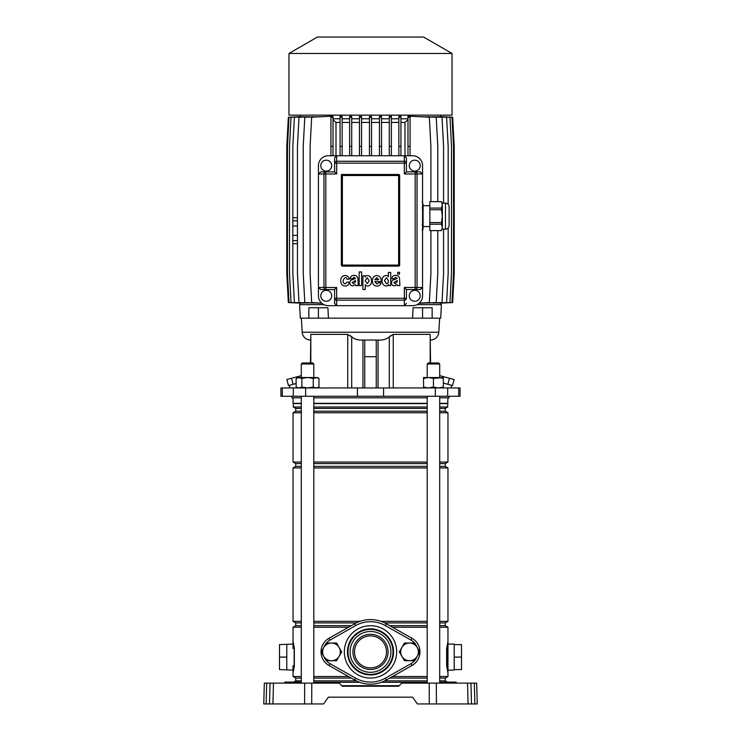 <?xml version="1.0" encoding="UTF-8"?>
<svg xmlns="http://www.w3.org/2000/svg" width="741" height="741" viewBox="0 0 741 741"><rect width="100%" height="100%" fill="white"/><g stroke="black" fill="none" stroke-linecap="round" stroke-linejoin="round"><path stroke-width="1.11" d="M288.805 683.128A0.519 0.519 0 0 0 289.323 682.618L295.492 682.6A0.519 0.519 0 0 0 296.011 683.128A0.519 0.519 0 0 1 295.492 682.618L288.295 682.081L299.605 682.081A0.519 0.519 0 0 1 300.124 682.6A0.519 0.519 0 0 0 300.642 683.128M290.379 683.128L290.379 682.618L285.378 682.6L285.211 682.081A0.519 0.519 0 0 0 284.692 682.6A0.519 0.519 0 0 1 285.211 682.081L290.379 682.081M444.989 683.128A0.519 0.519 0 0 0 445.508 682.618L451.667 682.6A0.519 0.519 0 0 0 452.195 683.128A0.519 0.519 0 0 1 451.677 682.618L444.48 682.081L455.789 682.081A0.519 0.519 0 0 1 456.308 682.6A0.519 0.519 0 0 0 456.827 683.128M446.564 683.128L446.564 682.618L440.876 682.6A0.519 0.519 0 0 1 441.395 682.081L445.508 682.618A0.519 0.519 0 0 1 446.036 682.081M264.324 683.128L266.686 683.128L266.139 703.95L263.777 703.95L264.324 683.128M304.579 703.95L304.671 683.128L311.794 683.128L311.702 703.95L269.502 703.95L270.048 683.128L266.686 683.128M270.048 683.128L273.475 683.128L272.929 703.95M304.671 683.128L273.475 683.128M311.794 683.128L339.267 683.128L342.388 686.249L398.612 686.249L401.733 683.128L476.676 683.128L477.223 703.95L474.861 703.95L477.223 703.95M469.127 703.95L474.861 703.95L474.314 683.128M470.952 683.128L471.498 703.95L468.071 703.95L467.525 683.128M436.329 683.128L436.421 703.95L468.071 703.95M436.421 703.95L429.298 703.95L429.206 683.128M311.702 703.95L323.641 703.95L328.383 697.179L412.617 697.179L417.359 703.95L429.298 703.95M412.617 697.179L328.383 697.179M269.502 703.95L263.777 703.95M296.52 683.128L296.52 682.081L294.436 682.081L294.436 683.128M451.667 682.6A0.519 0.519 0 0 0 451.149 682.081A0.519 0.519 0 0 1 451.667 682.6A0.519 0.519 0 0 0 451.149 682.081A0.519 0.519 0 0 1 451.667 682.6M295.492 682.6A0.519 0.519 0 0 0 294.964 682.081A0.519 0.519 0 0 1 295.492 682.6M285.378 683.128L284.692 682.6L289.323 682.618A0.519 0.519 0 0 1 289.851 682.081M286.786 644.605L286.786 657.091L279.496 657.091L279.496 644.605L293.038 644.077L293.038 641.474L294.353 648.319L294.353 665.872L293.362 671.365M279.496 657.091L279.496 669.586L293.038 670.114M326.42 660.74A13.533 13.533 0 0 0 329.995 663.667L355.634 678.172L354.606 679.988A32.28 32.28 0 0 0 386.394 679.988A32.28 32.28 0 0 1 354.606 679.988L328.967 665.483A15.617 15.617 0 0 1 328.967 638.297L354.606 623.792A32.28 32.28 0 0 1 386.394 623.792L412.033 638.297A15.617 15.617 0 0 1 412.033 665.483A15.617 15.617 0 0 0 412.033 638.297A15.617 15.617 0 0 1 412.033 665.483L386.394 679.988L385.366 678.172L411.005 663.667A13.533 13.533 0 0 0 414.58 660.74M447.962 644.077L454.214 644.077L454.214 670.114L447.962 670.114L447.962 672.717L446.647 665.872L446.647 648.319L447.962 641.474L447.962 676.533L439.7 676.533M427.205 403.326L313.795 403.326M301.3 403.326L293.038 403.326L293.038 397.834M398.899 685.962L342.101 685.962M399.167 685.694L341.833 685.694M359.635 682.285L313.795 682.285M301.3 682.285L300.012 682.285M356.291 680.868L313.795 680.868M301.3 680.868L295.742 680.868L293.64 682.081M351.262 678.089L313.795 678.089M301.3 678.089L295.742 678.089L295.742 680.868M348.502 676.533L313.795 676.533M301.3 676.533L293.038 676.533L295.742 678.089M351.262 625.691L313.795 625.691M301.3 625.691L295.742 625.691L293.038 627.247L293.038 648.477A2.603 1.575 180 0 1 293.982 647.264L293.038 641.474M348.502 627.247L313.795 627.247M301.3 627.247L293.038 627.247M356.291 622.903L313.795 622.903M301.3 622.903L295.742 622.903L295.742 625.691M360.07 621.347L313.795 621.347M301.3 621.347L293.038 621.347L295.742 622.903M427.205 467.942L313.795 467.942M301.3 467.942L293.038 467.942L293.038 621.347M427.205 466.376L313.795 466.376M301.3 466.376L295.742 466.376L293.038 467.942M427.205 463.597L313.795 463.597M301.3 463.597L295.742 463.597L295.742 466.376M427.205 462.041L313.795 462.041M301.3 462.041L293.038 462.041L295.742 463.597M427.205 412.756L313.795 412.756M301.3 412.756L293.038 412.756L293.038 462.041M427.205 411.199L313.795 411.199M301.3 411.199L295.742 411.199L293.038 412.756M427.205 408.411L313.795 408.411M301.3 408.411L295.742 408.411L295.742 411.199M427.205 407.004L313.795 407.004M301.3 407.004L293.297 407.004L295.742 408.411M427.205 403.586L313.795 403.586M301.3 403.586L293.297 403.586L293.297 407.004M293.556 643.716L293.371 642.873M293.547 670.54L293.76 669.484M286.786 657.091L286.786 669.586M439.7 622.903L445.258 622.903L445.258 625.691L447.962 627.247L439.7 627.247M427.205 627.247L392.498 627.247M427.205 676.533L392.498 676.533M447.944 672.652L446.86 665.65L446.86 648.542L446.647 665.872M447.962 397.834L447.703 403.586L439.7 403.586M447.962 403.326L439.7 403.326M447.703 403.586L447.703 407.004L439.7 407.004M447.703 407.004L445.258 408.411L439.7 408.411M445.258 408.411L445.258 411.199L439.7 411.199M445.258 411.199L447.962 412.756L439.7 412.756M447.962 412.756L447.962 462.041L439.7 462.041M447.962 462.041L445.258 463.597L439.7 463.597M445.258 463.597L445.258 466.376L439.7 466.376M445.258 466.376L447.962 467.942L439.7 467.942M447.962 467.942L447.962 621.347L439.7 621.347M427.205 621.347L380.93 621.347M427.205 622.903L384.709 622.903M445.258 625.691L439.7 625.691M427.205 625.691L389.738 625.691M447.962 676.533L445.258 678.089L439.7 678.089M427.205 678.089L389.738 678.089M445.258 678.089L445.258 680.868L439.7 680.868M427.205 680.868L384.709 680.868M440.988 682.285L439.7 682.285M427.205 682.285L381.365 682.285M447.962 642.975L447.962 642.493M447.897 641.901L447.018 647.264A2.603 1.575 180 0 1 447.962 648.477L447.962 665.714A2.603 1.575 180 0 1 447.018 666.928L446.832 667.169M447.888 672.282L447.36 669.271M447.036 647.115L447.342 645.05M447.379 644.827L447.684 643.031M454.214 644.605L461.504 644.605L461.504 657.091L454.214 657.091M461.504 657.091L461.504 669.586L454.214 669.586M293.056 672.578L294.14 665.65L294.168 647.023M293.038 676.533L293.038 665.714A2.603 1.575 180 0 0 293.982 666.928L294.168 667.169M293.621 669.355L293.316 671.161M293.112 641.91L293.64 644.92M294.353 648.319L294.353 665.872M427.205 363.988L428.242 362.951L438.653 362.951L439.7 363.988L427.205 363.988L427.205 377.53M440.775 303.171L452.649 302.56L454.214 273.41L454.214 146.375L452.649 117.226L440.775 116.615M439.811 303.115L451.973 302.56L453.529 273.41L453.529 146.375L451.973 117.226L439.811 116.67M437.218 303.069L449.944 302.56L451.51 273.41L451.51 146.375L449.944 117.226L437.218 116.717M448.166 227.959L448.166 273.41L446.601 302.56L432.966 303.05M427.001 303.06L442.007 302.56L443.563 273.41L443.563 229.154M419.147 303.273L436.217 302.56L437.783 273.41L437.783 230.646M321.844 116.67L304.792 117.226L303.236 146.375L303.236 273.41L304.792 302.56L321.844 303.254M313.989 116.726L299.003 117.226L297.447 146.375L297.447 273.41L299.003 302.56L313.989 303.06M297.447 243.733L292.834 243.733L292.843 273.41L294.399 302.56L308.024 303.05M303.782 116.717L291.065 117.226L289.499 146.375L289.499 273.41L291.065 302.56L303.782 303.069M301.189 116.67L289.036 117.226L287.471 146.375L287.471 273.41L289.036 302.56L301.189 303.115M300.225 116.615L288.351 117.226L286.786 146.375L286.786 273.41L288.351 302.56L300.225 303.171M308.024 116.735L294.399 117.226L292.843 146.375L292.834 220.827L297.447 220.827M321.668 303.106L311.674 302.56L310.108 273.41L310.108 146.375L311.674 117.226L332.042 116.18L330.931 116.244L330.931 155.749M333.015 155.749L333.015 116.3L332.042 116.244M340.063 118.782L333.015 118.782M342.147 155.749L342.147 116.356L340.063 116.281L340.063 155.749M349.622 118.782L342.147 118.782M351.706 155.749L351.706 116.393L349.622 116.346L349.622 155.749M359.468 118.782L351.706 118.782M361.552 155.749L361.552 116.411L359.468 116.383L359.468 155.749M369.463 118.782L361.552 118.782M371.537 155.749L371.537 116.402L369.463 116.402L369.463 155.749M379.448 118.782L371.537 118.782M381.532 155.749L381.532 116.383L379.448 116.411L379.448 155.749M389.294 118.782L381.532 118.782M391.378 155.749L391.378 116.346L389.294 116.393L389.294 155.749M398.853 118.782L391.378 118.782M400.937 117.226L400.937 116.281L398.853 116.356L398.853 146.375L400.937 146.375L400.937 117.226L398.853 117.226M404.975 155.749L404.975 122.432L407.985 119.681L407.985 118.782L400.937 118.782M408.93 116.254L407.985 116.3L407.985 146.375L410.069 146.375L410.069 116.254L408.93 116.18L429.345 117.226L430.901 146.375L430.901 201.635M437.783 201.635L437.783 146.375L436.217 117.226L419.147 116.67M443.563 203.127L443.563 146.375L442.007 117.226L427.001 116.726M432.966 116.735L446.601 117.226L448.166 146.375L448.166 204.321M452.029 115.142L288.971 115.142L288.971 53.463L452.029 53.463L452.029 115.142M452.029 53.463L423.602 37.05L317.398 37.05L288.971 53.463M359.468 122.432L351.706 122.432M369.463 122.432L361.552 122.432M379.448 122.432L371.537 122.432M389.294 122.432L381.532 122.432M398.853 122.432L391.378 122.432M349.622 122.432L342.147 122.432M340.063 122.432L335.997 122.432L335.997 155.749M333.015 119.709L335.997 122.432M297.447 235.406L292.834 235.406L292.834 220.827M297.447 226.033L292.834 226.033M297.447 217.706L292.834 217.706M297.447 240.612L292.834 240.612L292.834 243.733M404.975 122.432L400.937 122.432M430.901 230.646L430.901 273.41L429.345 302.56L419.332 303.106M318.435 295.789A9.892 9.892 0 0 0 328.328 305.681L404.336 305.681L404.336 300.161A2.084 1.871 -0 0 0 406.42 298.29L406.42 289.546L420.24 289.546L406.42 289.546L404.336 287.462L415.164 287.462L415.164 173.968L404.336 173.968L404.336 163.14L336.664 163.14L336.664 173.968L325.836 173.968L325.836 287.462L323.965 287.462A2.084 1.871 90 0 0 325.836 289.546L320.76 289.546L318.435 287.462L318.435 295.789M420.24 289.546L422.565 287.462L422.565 173.968L417.035 173.968L417.035 287.462L415.164 287.462L415.164 289.546A2.084 1.871 -90 0 0 417.035 287.462L422.565 287.462L422.565 295.789A9.892 9.892 0 0 1 412.672 305.681L404.336 305.681L406.42 303.365M422.565 173.968L422.565 165.641A9.892 9.892 0 0 0 412.672 155.749L336.664 155.749L336.664 161.269A2.084 1.871 180 0 0 334.58 163.14L334.58 158.065L334.58 163.14L336.664 163.14L336.664 161.269L404.336 161.269L404.336 155.749L406.42 158.065L406.42 171.884L420.24 171.884L422.565 173.968M320.76 171.884L325.836 171.884L325.836 173.968L323.965 173.968L323.965 287.462L318.435 287.462L318.435 173.968L320.76 171.884L325.836 171.884A2.084 1.871 90 0 0 323.965 173.968L318.435 173.968L318.435 165.641A9.892 9.892 0 0 1 328.328 155.749L336.664 155.749L334.58 158.065M334.58 303.365L334.58 298.29A2.084 1.871 0 0 0 336.664 300.161L336.664 305.681L334.58 303.365L334.58 289.546L320.76 289.546M326.244 301.263A5.465 5.465 0 0 0 331.718 295.789A5.465 5.465 0 0 0 326.244 290.324A5.465 5.465 0 0 0 320.779 295.789A5.465 5.465 0 0 0 326.244 301.263M334.58 289.546L325.836 289.546L325.836 287.462L336.664 287.462L334.58 289.546M414.756 290.324A5.465 5.465 0 0 1 420.221 295.789A5.465 5.465 0 0 1 414.756 301.263A5.465 5.465 0 0 1 409.282 295.789A5.465 5.465 0 0 1 414.756 290.324M292.834 233.322L292.834 228.117L292.834 233.322M326.244 160.176A5.465 5.465 0 0 1 331.718 165.641A5.465 5.465 0 0 1 326.244 171.106A5.465 5.465 0 0 1 320.779 165.641A5.465 5.465 0 0 1 326.244 160.176M325.836 171.884L334.58 171.884L334.58 163.14M414.756 171.106A5.465 5.465 0 0 0 420.221 165.641A5.465 5.465 0 0 0 414.756 160.176A5.465 5.465 0 0 0 409.282 165.641A5.465 5.465 0 0 0 414.756 171.106M406.42 158.065L406.42 163.14A2.084 1.871 180 0 0 404.336 161.269L404.336 163.14L406.42 163.14M341.342 174.487L341.342 265.074A1.037 1.037 0 0 0 342.388 266.121L398.612 266.121L398.612 174.487L341.342 174.487L342.388 175.534L342.388 265.074L399.658 265.074L399.658 175.534L342.388 175.534M398.612 174.487A1.037 1.037 0 0 1 399.658 175.534M399.658 265.074A1.037 1.037 0 0 1 398.612 266.121M334.58 171.884L336.664 173.968M406.42 171.884L404.336 173.968M417.035 173.968A2.084 1.871 -90 0 0 415.164 171.884L415.164 173.968L417.035 173.968M410.069 155.749L410.069 146.375M410.069 117.226L407.985 117.226M407.985 155.749L407.985 146.375M400.937 155.749L400.937 146.375M398.853 155.749L398.853 146.375M333.015 146.375L330.931 146.375M333.015 117.226L330.931 117.226M292.834 240.612L292.834 235.406M342.147 146.375L340.063 146.375M342.147 117.226L340.063 117.226M351.706 146.375L349.622 146.375M351.706 117.226L349.622 117.226M391.378 146.375L389.294 146.375M391.378 117.226L389.294 117.226M381.532 146.375L379.448 146.375M381.532 117.226L379.448 117.226M371.537 146.375L369.463 146.375M371.537 117.226L369.463 117.226M361.552 146.375L359.468 146.375M361.552 117.226L359.468 117.226M347.02 282.164L345.167 283.877C339.906 282.219 346.362 274.124 346.936 279.246L349.252 279.153C348.955 276.986 347.612 275.763 345.204 275.485C342.11 275.772 340.619 277.597 340.721 280.959C340.906 284.136 342.379 285.841 345.158 286.045C347.52 286.063 348.9 284.776 349.298 282.164L347.02 282.164M359.172 285.609L361.636 285.609L361.636 271.947L359.172 271.947L359.172 285.609M362.914 289.518L365.257 289.518L365.285 284.544C365.276 286.535 371.25 287.471 371.574 280.922C371.306 274.068 365.017 275.068 365.174 277.115L365.137 275.847L362.914 275.847L362.914 289.518M367.314 283.627L369.157 280.839L367.193 277.727L365.174 280.839L367.314 283.627M381.17 281.589C381.3 278.042 379.855 276.013 376.826 275.513C373.992 275.8 372.501 277.579 372.343 280.848C372.454 284.127 373.946 285.859 376.826 286.072C378.892 286.174 380.309 285.109 381.069 282.867L378.67 282.747L376.91 283.923L374.751 281.589L381.17 281.589M376.78 277.662L374.77 279.672L378.697 279.672L376.78 277.662M394.017 278.736L395.694 277.254L397.204 278.403L394.481 279.607C392.749 279.7 391.73 280.793 391.415 282.905C391.72 284.794 392.739 285.785 394.481 285.878L397.204 284.609L397.509 285.609L399.881 285.609L399.584 278.616C399.13 276.337 397.88 275.272 395.851 275.411C393.499 275.263 392.165 276.374 391.85 278.736L394.017 278.736M397.204 281.534L397.204 280.515L393.795 282.553L395.314 283.822L397.204 281.534M352.373 278.736L354.05 277.254L355.56 278.403L352.836 279.607C351.104 279.7 350.085 280.793 349.771 282.905C350.076 284.794 351.104 285.785 352.836 285.878L355.56 284.609L355.865 285.609L358.236 285.609L357.94 278.616C357.486 276.337 356.245 275.272 354.207 275.411C351.855 275.263 350.521 276.374 350.206 278.736L352.373 278.736M355.569 281.534L355.569 280.515L352.151 282.553L353.67 283.822L355.569 281.534M399.51 272.317L397.722 272.317L397.722 274.105L399.51 274.105L399.51 272.317M388.441 284.34L388.479 285.609L390.72 285.609L390.72 272.429L388.358 272.429L388.34 276.893C388.386 275.031 382.319 274.087 381.967 280.561C382.254 287.425 388.553 286.545 388.441 284.34M388.358 280.524L386.413 277.662L384.422 280.543L386.413 283.729C387.839 283.479 388.488 282.404 388.358 280.524M289.296 385.339L290 387.941M451.704 385.339L451 387.941M439.7 375.65L454.131 379.522L452.519 385.552L443.34 383.097M417.09 304.644L441.404 304.644L440.7 318.176L432.142 318.176L432.142 307.765L413.089 307.765L412.561 318.176L300.3 318.176L299.596 304.644L323.91 304.644M430.558 340.045A8.327 8.327 0 0 0 438.802 332.218L439.654 318.176M438.802 332.218L302.198 332.218L301.346 318.176M302.198 332.218A8.327 8.327 0 0 0 310.442 340.045M390.118 336.201L389.303 336.923C386.404 339.156 383.19 340.202 379.67 340.045L361.33 340.045C357.81 340.202 354.596 339.156 351.697 336.923L347.751 334.367L310.812 334.367L310.442 362.951M387.135 338.415L393.249 334.367L430.188 334.367L430.188 362.951M430.558 362.951L430.188 334.367M291.889 396.268L291.889 397.834L301.3 397.834M449.111 396.268L449.111 397.834L439.7 397.834M427.205 397.834L313.795 397.834M282.312 387.941L460.068 387.941L460.068 396.268L280.932 396.268L280.932 387.941L282.312 387.941L282.312 396.268M361.33 340.045L364.739 340.045L364.739 387.941M313.795 377.53L313.795 363.988L312.758 362.951L302.347 362.951L301.3 363.988L301.3 375.65L286.869 379.522L288.481 385.552L296.131 383.505M350.882 336.201L353.865 338.415M356.597 339.461L358.792 339.887M379.67 340.045L364.739 340.045M384.403 339.461L382.208 339.887M350.039 335.488L350.817 336.136M390.961 335.488L390.183 336.136M376.261 356.708L364.739 356.708M328.439 318.176L327.911 307.765L308.858 307.765L308.858 318.176M318.426 318.176L318.426 307.765M412.561 318.176L422.574 318.176L422.574 307.765M432.142 318.176L422.574 318.176M449.5 378.28L447.879 384.31M291.5 378.28L293.121 384.31M429.845 230.646L441.479 230.646L442.34 227.413L441.479 230.646L429.845 230.618L429.845 222.55L441.479 222.55L442.34 216.14L442.34 227.413L441.479 224.208L429.845 224.208M422.565 202.219L423.083 204.868L422.222 201.663M429.845 226.551L423.083 226.551M429.845 205.729L423.083 205.729M445.471 203.127A3.64 3.64 0 0 1 449.111 206.767L449.111 225.514A3.64 3.64 0 0 1 445.471 229.154L445.471 203.127L442.34 203.127L442.34 204.868L441.479 201.663L429.845 201.663L429.845 208.073L441.479 208.073L442.34 204.868L442.34 216.14L441.479 209.731L429.845 209.731L429.845 222.55M442.34 203.127L441.479 201.635L429.845 201.635M445.471 229.154L442.34 229.154M429.845 209.731L429.845 208.073M442.118 229.025L441.479 230.618M441.479 222.55L441.479 224.208M441.479 208.073L441.479 209.731M422.222 208.073L423.083 204.868L423.083 229.154L422.565 230.053M422.222 230.618L423.083 227.413L422.222 230.618M422.565 221.068L423.083 216.14L422.565 211.213M423.083 227.413L422.222 224.208M423.556 378.41L428.502 377.53L433.448 378.41L443.34 377.53L443.34 378.41L438.394 377.53L423.556 377.53L423.556 387.061L428.502 387.941L433.448 387.061L438.394 387.941L443.34 387.061L443.34 387.941M423.556 387.941L423.556 387.061M433.448 378.41L433.448 387.061M443.34 378.41L443.34 387.061M296.131 378.41L298.984 377.53L307.552 377.53L313.258 378.41L317.444 377.53L318.973 378.41L316.12 377.53L307.552 377.53L301.837 378.41L297.66 377.53L296.131 378.41L296.131 387.061L298.984 387.941L301.837 387.061L307.552 387.941L313.258 387.061L316.12 387.941L318.973 387.061L318.973 378.41M297.66 387.941L296.131 387.061M313.258 378.41L313.258 387.061M301.837 378.41L301.837 387.061M313.795 363.988L301.3 363.988L301.3 377.53M313.795 683.128L313.795 396.268M301.3 683.128L301.3 396.268M370.5 634.315A17.571 17.571 0 0 1 388.071 651.885A17.571 17.571 0 0 1 370.5 669.456A17.571 17.571 0 0 1 352.929 651.885A17.571 17.571 0 0 1 370.5 634.315M370.5 667.9A16.006 16.006 0 0 0 386.506 651.885A16.006 16.006 0 0 0 370.5 635.88A16.006 16.006 0 0 0 354.494 651.885A16.006 16.006 0 0 0 370.5 667.9M386.394 623.792A32.28 32.28 0 0 0 354.606 623.792A32.28 32.28 0 0 1 386.394 623.792L385.366 625.608A30.196 30.196 0 0 0 355.634 625.608L329.995 640.104A13.533 13.533 0 0 0 326.42 643.04M404.438 643.04L414.654 643.04L419.767 651.885L414.654 660.74L404.438 660.74L399.325 651.885L404.438 643.04M409.541 643.04A8.855 8.855 0 0 0 401.881 656.313A8.855 8.855 0 0 0 417.211 656.313A8.855 8.855 0 0 0 409.541 643.04M326.346 643.04L336.562 643.04L341.675 651.885L336.562 660.74L326.346 660.74L321.233 651.885L326.346 643.04M331.459 643.04A8.855 8.855 0 0 0 323.789 656.313A8.855 8.855 0 0 0 339.119 656.313A8.855 8.855 0 0 0 331.459 643.04M441.164 682.618L441.562 682.081M284.979 682.618L284.173 683.128M441.562 683.128L441.562 682.618L444.48 682.618L444.48 683.128M452.705 682.081L452.705 683.128M450.621 683.128L450.621 682.081M455.622 682.081L455.622 683.128M299.438 682.081L299.438 683.128M288.295 683.128L288.295 682.081M406.42 298.29L404.336 298.29L404.336 300.161L336.664 300.161L336.664 298.29L404.336 298.29L404.336 287.462M336.664 287.462L336.664 298.29L334.58 298.29M342.388 266.121L342.388 265.074L341.342 265.074M362.933 340.045L362.933 387.941M351.697 336.923L351.697 387.941M378.067 340.045L378.067 387.941M389.303 336.923L389.303 387.941M293.316 387.941L293.316 396.268M305.663 387.941L305.663 396.268M357.421 387.941L357.421 396.268M383.579 387.941L383.579 396.268M435.338 387.941L435.338 396.268M447.684 387.941L447.684 396.268M458.688 387.941L458.688 396.268M310.812 334.367L310.812 362.951M347.751 334.367L347.751 387.941M393.249 334.367L393.249 387.941M355.634 678.172A30.196 30.196 0 0 0 385.366 678.172M370.5 628.84A23.045 23.045 0 0 1 393.545 651.885A23.045 23.045 0 0 1 370.5 674.94A23.045 23.045 0 0 1 347.455 651.885A23.045 23.045 0 0 1 370.5 628.84M370.5 625.719A26.167 26.167 0 0 1 396.667 651.885A26.167 26.167 0 0 1 370.5 678.061A26.167 26.167 0 0 1 344.333 651.885A26.167 26.167 0 0 1 370.5 625.719M370.5 674.375A22.489 22.489 0 0 1 348.011 651.885A22.489 22.489 0 0 1 370.5 629.396A22.489 22.489 0 0 1 392.989 651.885A22.489 22.489 0 0 1 370.5 674.375M370.5 672.3A20.415 20.415 0 0 1 350.085 651.885A20.415 20.415 0 0 1 370.5 631.48A20.415 20.415 0 0 1 390.915 651.885A20.415 20.415 0 0 1 370.5 672.3M329.995 663.667L328.967 665.483A15.617 15.617 0 0 1 328.967 638.297L329.995 640.104M414.821 660.453A13.533 13.533 0 0 0 416.998 656.683M416.998 647.097A13.533 13.533 0 0 0 414.821 643.318M414.58 643.04A13.533 13.533 0 0 0 411.005 640.104L385.366 625.608M326.179 643.318A13.533 13.533 0 0 0 324.002 647.097M324.002 656.683A13.533 13.533 0 0 0 326.179 660.453M354.606 623.792L355.634 625.608M412.033 638.297L411.005 640.104M412.033 665.483L411.005 663.667M440.876 682.6L440.358 683.128M447.962 627.247L447.962 641.474M445.258 622.903L447.962 621.347M445.258 680.868L447.36 682.081M439.7 683.128L439.7 396.268M439.7 377.53L439.7 363.988M427.205 683.128L427.205 396.268M440.784 303.208L440.784 304.644M300.216 303.208L300.216 304.644M300.216 115.142L300.216 116.578M440.784 115.142L440.784 116.578M376.261 340.045L376.261 387.941M317.444 387.941L318.973 387.061M302.347 362.951L301.3 363.988"/></g></svg>
